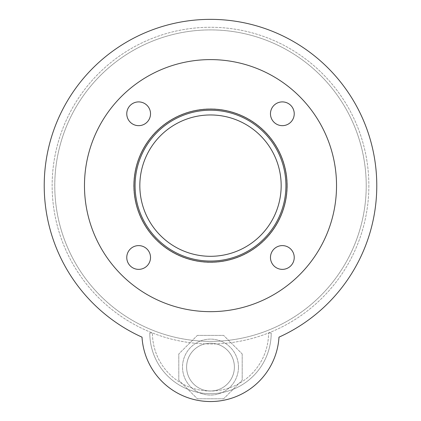 <?xml version="1.0" encoding="UTF-8"?>
<svg xmlns="http://www.w3.org/2000/svg" width="421" height="421" viewBox="0 0 421 421"><rect width="100%" height="100%" fill="white"/><g stroke="black" fill="none" stroke-linecap="round" stroke-linejoin="round"><path stroke-width="0.32" stroke-dasharray="2.1 1.58" d="M281.17 185.635A70.67 70.67 0 0 1 175.168 246.838A70.67 70.67 0 0 1 175.168 124.432A70.67 70.67 0 0 1 281.17 185.635A70.67 70.67 0 0 0 175.168 124.432A70.67 70.67 0 0 0 175.168 246.838A70.67 70.67 0 0 0 281.17 185.635A70.67 70.67 0 0 0 175.168 124.432A70.67 70.67 0 0 0 175.168 246.838A70.67 70.67 0 0 0 281.17 185.635M285.922 185.635A75.422 75.422 0 0 1 172.789 250.953A75.422 75.422 0 0 1 172.789 120.317A75.422 75.422 0 0 1 285.922 185.635A75.422 75.422 0 0 1 172.789 250.953A75.422 75.422 0 0 1 172.789 120.317A75.422 75.422 0 0 1 285.922 185.635A75.422 75.422 0 0 1 172.789 250.953A75.422 75.422 0 0 1 172.789 120.317A75.422 75.422 0 0 1 285.922 185.635M287.043 185.635A76.543 76.543 0 0 1 172.231 251.921A76.543 76.543 0 0 1 172.231 119.348A76.543 76.543 0 0 1 287.043 185.635A76.543 76.543 0 0 0 172.231 119.348A76.543 76.543 0 0 0 172.231 251.921A76.543 76.543 0 0 0 287.043 185.635A76.543 76.543 0 0 0 172.231 119.348A76.543 76.543 0 0 0 172.231 251.921A76.543 76.543 0 0 0 287.043 185.635M150.523 113.781A11.877 11.877 0 0 1 132.71 124.069A11.877 11.877 0 0 1 132.71 103.492A11.877 11.877 0 0 1 150.523 113.781A11.877 11.877 0 0 0 132.71 103.492A11.877 11.877 0 0 0 132.71 124.069A11.877 11.877 0 0 0 150.523 113.781A11.877 11.877 0 0 0 132.71 103.492A11.877 11.877 0 0 0 132.71 124.069A11.877 11.877 0 0 0 150.523 113.781M150.523 257.489A11.877 11.877 0 0 1 132.71 267.777A11.877 11.877 0 0 1 132.71 247.201A11.877 11.877 0 0 1 150.523 257.489A11.877 11.877 0 0 0 132.71 247.201A11.877 11.877 0 0 0 132.71 267.777A11.877 11.877 0 0 0 150.523 257.489A11.877 11.877 0 0 0 132.71 247.201A11.877 11.877 0 0 0 132.71 267.777A11.877 11.877 0 0 0 150.523 257.489M294.232 257.489A11.877 11.877 0 0 1 276.413 267.777A11.877 11.877 0 0 1 276.413 247.201A11.877 11.877 0 0 1 294.232 257.489A11.877 11.877 0 0 0 276.413 247.201A11.877 11.877 0 0 0 276.413 267.777A11.877 11.877 0 0 0 294.232 257.489A11.877 11.877 0 0 0 276.413 247.201A11.877 11.877 0 0 0 276.413 267.777A11.877 11.877 0 0 0 294.232 257.489M294.232 113.781A11.877 11.877 0 0 1 276.413 124.069A11.877 11.877 0 0 1 276.413 103.492A11.877 11.877 0 0 1 294.232 113.781A11.877 11.877 0 0 0 276.413 103.492A11.877 11.877 0 0 0 276.413 124.069A11.877 11.877 0 0 0 294.232 113.781A11.877 11.877 0 0 0 276.413 103.492A11.877 11.877 0 0 0 276.413 124.069A11.877 11.877 0 0 0 294.232 113.781M336.532 185.635A126.032 126.032 0 0 1 147.487 294.779A126.032 126.032 0 0 1 147.487 76.49A126.032 126.032 0 0 1 336.532 185.635A126.032 126.032 0 0 1 147.487 294.779A126.032 126.032 0 0 1 147.487 76.49A126.032 126.032 0 0 1 336.532 185.635A126.032 126.032 0 0 1 147.487 294.779A126.032 126.032 0 0 1 147.487 76.49A126.032 126.032 0 0 1 336.532 185.635M287.243 185.635A76.743 76.743 0 0 1 172.131 252.095A76.743 76.743 0 0 1 172.131 119.175A76.743 76.743 0 0 1 287.243 185.635A76.743 76.743 0 0 0 172.131 119.175A76.743 76.743 0 0 0 172.131 252.095A76.743 76.743 0 0 0 287.243 185.635A76.743 76.743 0 0 1 172.131 252.095A76.743 76.743 0 0 1 172.131 119.175A76.743 76.743 0 0 1 287.243 185.635A76.743 76.743 0 0 0 172.131 119.175A76.743 76.743 0 0 0 172.131 252.095A76.743 76.743 0 0 0 287.243 185.635M234.386 367.096A23.886 23.886 0 0 1 198.554 387.778A23.886 23.886 0 0 1 198.554 346.409A23.886 23.886 0 0 1 234.386 367.096A23.886 23.886 0 0 0 198.554 346.409A23.886 23.886 0 0 0 198.554 387.778A23.886 23.886 0 0 0 234.386 367.096A23.886 23.886 0 0 1 198.554 387.778A23.886 23.886 0 0 1 198.554 346.409A23.886 23.886 0 0 1 234.386 367.096A23.886 23.886 0 0 0 198.554 346.409A23.886 23.886 0 0 0 198.554 387.778A23.886 23.886 0 0 0 234.386 367.096M142.009 337.158A166.284 166.284 0 0 1 79.664 83.016A166.284 166.284 0 0 1 341.336 83.016A166.284 166.284 0 0 1 278.991 337.158A68.623 68.623 0 0 1 210.5 401.539A68.623 68.623 0 0 1 142.009 337.158A166.284 166.284 0 0 1 79.664 83.016A166.284 166.284 0 0 1 341.336 83.016A166.284 166.284 0 0 1 278.991 337.158A68.623 68.623 0 0 1 210.5 401.539A68.623 68.623 0 0 1 142.009 337.158M238.475 367.096A27.975 27.975 0 0 1 196.512 391.325A27.975 27.975 0 0 1 196.512 342.862A27.975 27.975 0 0 1 238.475 367.096A27.975 27.975 0 0 1 196.512 391.325A27.975 27.975 0 0 1 196.512 342.862A27.975 27.975 0 0 1 238.475 367.096M242.201 353.961L242.201 380.226L242.201 353.961L223.63 335.395L242.201 353.961M197.37 335.395L223.63 335.395L197.37 335.395L178.799 353.961L197.37 335.395M178.799 380.226L178.799 353.961L178.799 380.226L197.37 398.792L178.799 380.226M223.63 398.792L197.37 398.792L223.63 398.792L242.201 380.226L223.63 398.792M149.792 332.969L152.434 332.969A58.066 58.066 0 0 0 210.5 391.035A58.066 58.066 0 0 0 268.566 332.969A58.066 58.066 0 0 1 210.5 391.035A58.066 58.066 0 0 1 152.434 332.969L149.792 332.969A60.708 60.708 0 0 0 210.5 393.677A60.708 60.708 0 0 0 271.208 332.969L268.566 332.969L271.208 332.969A60.708 60.708 0 0 1 210.5 393.677A60.708 60.708 0 0 1 149.792 332.969M366.223 185.635A155.723 155.723 0 0 1 132.636 320.497A155.723 155.723 0 0 1 132.636 50.773A155.723 155.723 0 0 1 366.223 185.635A155.723 155.723 0 0 0 132.636 50.773A155.723 155.723 0 0 0 132.636 320.497A155.723 155.723 0 0 0 366.223 185.635M368.864 185.635A158.364 158.364 0 0 1 131.32 322.781A158.364 158.364 0 0 1 131.32 48.489A158.364 158.364 0 0 1 368.864 185.635A158.364 158.364 0 0 1 131.32 322.781A158.364 158.364 0 0 1 131.32 48.489A158.364 158.364 0 0 1 368.864 185.635"/><path stroke-width="0.63" d="M281.17 185.635A70.67 70.67 0 0 1 175.168 246.838A70.67 70.67 0 0 1 175.168 124.432A70.67 70.67 0 0 1 281.17 185.635M285.922 185.635A75.422 75.422 0 0 1 172.789 250.953A75.422 75.422 0 0 1 172.789 120.317A75.422 75.422 0 0 1 285.922 185.635M287.043 185.635A76.543 76.543 0 0 1 172.231 251.921A76.543 76.543 0 0 1 172.231 119.348A76.543 76.543 0 0 1 287.043 185.635M150.523 113.781A11.877 11.877 0 0 1 132.71 124.069A11.877 11.877 0 0 1 132.71 103.492A11.877 11.877 0 0 1 150.523 113.781M150.523 257.489A11.877 11.877 0 0 1 132.71 267.777A11.877 11.877 0 0 1 132.71 247.201A11.877 11.877 0 0 1 150.523 257.489M294.232 257.489A11.877 11.877 0 0 1 276.413 267.777A11.877 11.877 0 0 1 276.413 247.201A11.877 11.877 0 0 1 294.232 257.489M294.232 113.781A11.877 11.877 0 0 1 276.413 124.069A11.877 11.877 0 0 1 276.413 103.492A11.877 11.877 0 0 1 294.232 113.781M336.532 185.635A126.032 126.032 0 0 1 147.487 294.779A126.032 126.032 0 0 1 147.487 76.49A126.032 126.032 0 0 1 336.532 185.635M142.009 337.158A166.284 166.284 0 0 1 79.664 83.016A166.284 166.284 0 0 1 341.336 83.016A166.284 166.284 0 0 1 278.991 337.158A68.623 68.623 0 0 1 210.5 401.539A68.623 68.623 0 0 1 142.009 337.158A166.284 166.284 0 0 1 79.664 83.016A166.284 166.284 0 0 1 341.336 83.016A166.284 166.284 0 0 1 278.991 337.158A68.623 68.623 0 0 1 210.5 401.539A68.623 68.623 0 0 1 142.009 337.158"/></g></svg>
